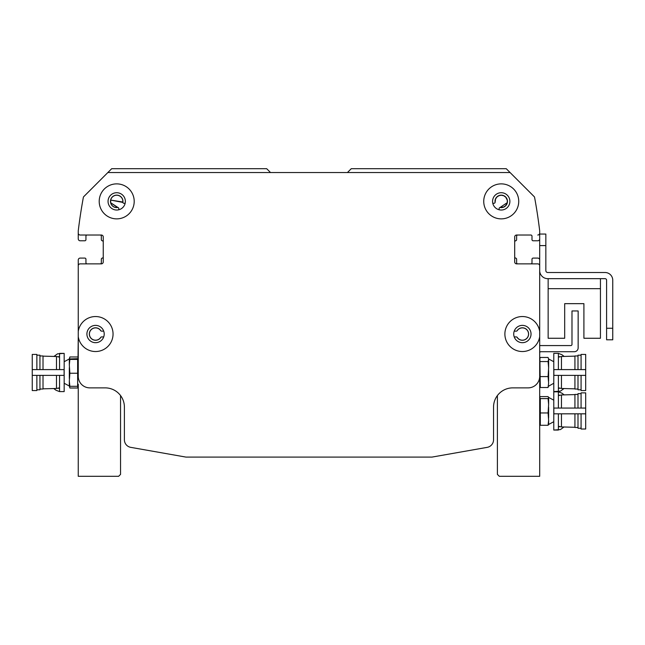 <?xml version="1.0" encoding="UTF-8"?>
<svg xmlns="http://www.w3.org/2000/svg" width="645" height="645" viewBox="0 0 645 645"><rect width="100%" height="100%" fill="white"/><g stroke="black" fill="none" stroke-linecap="round" stroke-linejoin="round"><path stroke-width="0.97" d="M499.125 209.762L499.125 208.617L499.125 209.762M493.973 203.296L492.804 203.296L493.973 203.296A1.153 1.153 0 0 0 495.094 202.417L495.553 199.023L496.868 197.039L498.924 195.677L501.238 195.217L503.737 195.749L505.753 197.201L507.252 200.087L505.753 197.201L503.737 195.749L501.238 195.217L498.924 195.677L496.868 197.039L495.553 199.023L495.118 202.022L495.553 199.023L496.868 197.039L498.924 195.677L501.238 195.217L503.737 195.749L505.753 197.201L507.252 200.087L505.753 197.201L503.737 195.749L501.238 195.217L498.924 195.677L496.868 197.039L495.553 199.023L495.118 202.022L495.553 199.023L496.868 197.039L498.924 195.677L501.238 195.217L503.737 195.749L505.753 197.201L507.276 200.184L507.276 202.57L505.753 205.553L503.737 206.997L500.028 207.488L507.252 202.659M507.276 202.57L507.276 200.184M270.521 172.537L266.675 168.692L111.706 168.692L83.681 196.709A1.153 1.153 0 0 0 83.366 197.322A538.341 538.341 0 0 0 78.255 230.829L78.255 233.095A1.919 1.919 0 0 0 80.182 235.022L101.33 235.022A1.919 1.919 0 0 1 103.248 236.941L103.248 261.935A1.919 1.919 0 0 1 101.33 263.861L80.182 263.861A1.919 1.919 0 0 0 78.255 265.78L78.255 331.449A17.496 17.496 0 0 1 96.855 316.59A17.496 17.496 0 0 1 113.052 334.037A17.496 17.496 0 0 1 96.855 351.485A17.496 17.496 0 0 1 78.255 336.625L78.255 331.449M123.977 203.296L125.146 203.296L123.977 203.296A1.153 1.153 0 0 1 122.856 202.417L110.69 200.087L122.824 202.022A6.152 6.152 0 0 0 116.866 195.225A6.152 6.152 0 0 0 110.561 201.7A6.152 6.152 0 0 0 117.519 207.472L110.714 202.748L117.914 207.488A6.232 6.232 0 0 1 110.489 201.837A6.232 6.232 0 0 1 117.003 195.145A6.232 6.232 0 0 1 122.856 202.417L122.856 202.417M118.825 209.762L118.736 208.182M110.682 202.635L110.674 200.184L110.682 202.635M507.252 200.087L505.753 197.201L503.737 195.749L501.238 195.217L498.924 195.677L496.868 197.039L495.553 199.023L495.118 202.022A6.152 6.152 0 0 1 501.076 195.225A6.152 6.152 0 0 1 507.381 201.7A6.152 6.152 0 0 1 500.423 207.472L500.028 207.488A1.153 1.153 0 0 0 499.125 208.617M500.028 207.488A6.232 6.232 0 0 0 507.454 201.837A6.232 6.232 0 0 0 500.939 195.145A6.232 6.232 0 0 0 495.094 202.417L495.118 202.022M78.255 230.966L78.255 238.868A1.919 1.919 0 0 0 80.182 240.787L84.793 240.787A1.153 1.153 0 0 0 85.946 239.634L85.946 236.175A1.153 1.153 0 0 1 87.099 235.022M100.177 235.022A1.153 1.153 0 0 1 101.33 236.175L101.33 239.65A1.153 1.153 0 0 0 102.289 240.787A1.153 1.153 0 0 1 103.248 241.923M103.248 256.952A1.153 1.153 0 0 1 102.289 258.089A1.153 1.153 0 0 0 101.33 259.226L101.33 262.709A1.153 1.153 0 0 1 100.177 263.861L101.33 263.861M118.825 208.617A1.153 1.153 0 0 0 117.914 207.488M80.182 263.861L87.099 263.861A1.153 1.153 0 0 1 85.946 262.709L85.946 259.242A1.153 1.153 0 0 0 84.793 258.089L80.182 258.089A1.919 1.919 0 0 0 78.255 260.016L78.255 280.204M539.688 265.78L539.688 336.625A17.496 17.496 0 0 1 512.896 348.735A17.496 17.496 0 0 1 512.896 319.331A17.496 17.496 0 0 1 539.688 331.449L539.688 265.78A1.919 1.919 0 0 0 537.769 263.861L516.621 263.861A1.919 1.919 0 0 1 514.694 261.935L514.694 236.941A1.919 1.919 0 0 1 516.621 235.022L530.843 235.022A1.153 1.153 0 0 1 531.996 236.175L531.996 239.634A1.153 1.153 0 0 0 533.149 240.787L537.769 240.787A1.919 1.919 0 0 0 539.688 238.868L539.688 230.966M537.769 235.022A1.919 1.919 0 0 0 539.688 233.095L539.688 230.829A538.341 538.341 0 0 0 534.584 197.322A1.153 1.153 0 0 0 534.262 196.709L506.236 168.692L351.267 168.692L347.429 172.537M514.226 331.151L516.298 331.151A1.153 1.153 0 0 0 516.984 330.925L517.258 330.635A6.152 6.152 0 0 1 526.441 329.401A6.152 6.152 0 0 1 526.441 338.665A6.152 6.152 0 0 1 517.258 337.44L516.984 337.15A1.153 1.153 0 0 0 516.298 336.924L514.226 336.924M103.716 336.924L101.652 336.924A1.153 1.153 0 0 0 100.959 337.15A6.232 6.232 0 0 1 91.558 338.81A6.232 6.232 0 0 1 91.558 329.256A6.232 6.232 0 0 1 100.959 330.925A1.153 1.153 0 0 0 101.652 331.151L103.716 331.151M100.959 337.15L100.684 337.44A6.152 6.152 0 0 1 91.509 338.665A6.152 6.152 0 0 1 91.509 329.401A6.152 6.152 0 0 1 100.684 330.635L100.959 330.925M516.984 330.925A6.232 6.232 0 0 1 526.393 329.256A6.232 6.232 0 0 1 526.393 338.81A6.232 6.232 0 0 1 516.984 337.15M539.688 280.204L539.688 260.016A1.919 1.919 0 0 0 537.769 258.089L533.149 258.089A1.153 1.153 0 0 0 531.996 259.242L531.996 262.709A1.153 1.153 0 0 1 530.843 263.861M517.774 263.861A1.153 1.153 0 0 1 516.621 262.709L516.621 259.226A1.153 1.153 0 0 0 515.653 258.089A1.153 1.153 0 0 1 514.694 256.952M514.694 241.923A1.153 1.153 0 0 1 515.653 240.787A1.153 1.153 0 0 0 516.621 239.65L516.621 236.175A1.153 1.153 0 0 1 517.774 235.022L516.621 235.022M104.208 334.037A8.651 8.651 0 0 0 91.235 326.539A8.651 8.651 0 0 0 91.235 341.528A8.651 8.651 0 0 0 104.208 334.037M509.889 201.377A8.651 8.651 0 0 0 496.908 193.879A8.651 8.651 0 0 0 496.908 208.867A8.651 8.651 0 0 0 509.889 201.377M518.733 201.377A17.496 17.496 0 0 1 492.49 216.526A17.496 17.496 0 0 1 492.49 186.22A17.496 17.496 0 0 1 518.733 201.377M125.364 201.377A8.651 8.651 0 0 0 112.383 193.879A8.651 8.651 0 0 0 112.383 208.867A8.651 8.651 0 0 0 125.364 201.377M134.2 201.377A17.496 17.496 0 0 1 107.957 216.526A17.496 17.496 0 0 1 107.957 186.22A17.496 17.496 0 0 1 134.2 201.377M531.037 334.037A8.651 8.651 0 0 0 518.056 326.539A8.651 8.651 0 0 0 518.056 341.528A8.651 8.651 0 0 0 531.037 334.037M78.013 358.838L78.255 336.625L78.255 376.333A11.537 11.537 0 0 0 89.792 387.871L105.175 387.871A19.229 19.229 0 0 1 124.396 407.1L124.396 439.785A7.692 7.692 0 0 0 130.758 447.356L185.921 457.087L432.021 457.087L487.193 447.356A7.692 7.692 0 0 0 493.546 439.785L493.546 407.1A19.229 19.229 0 0 1 512.775 387.871L528.15 387.871A11.537 11.537 0 0 0 539.688 376.333L539.688 336.625M534.302 196.757L510.082 172.537L107.86 172.537L83.64 196.757A1.153 1.153 0 0 0 83.366 197.322M539.688 258.089L539.688 270.586A8.079 8.079 0 0 0 547.766 278.664L605.058 278.664A1.54 1.54 0 0 1 606.598 280.204L606.598 339.802L612.75 339.802L612.75 280.204A7.692 7.692 0 0 0 605.058 272.512L547.766 272.512A1.919 1.919 0 0 1 545.839 270.586L545.839 234.062L539.688 234.062L539.688 258.089M539.688 345.575L570.833 345.575A1.153 1.153 0 0 0 571.986 344.422L571.986 310.963L578.146 310.963L578.146 347.881A3.846 3.846 0 0 1 574.3 351.727L540.841 351.727A1.153 1.153 0 0 0 539.688 352.871M561.9 354.71L564.173 356.427L561.9 354.71L558.393 353.379L553.781 353.379L553.781 391.596L558.393 391.596L558.393 375.374M493.546 407.1A19.229 19.229 0 0 1 497.392 395.562L497.392 474.389L499.311 476.308L539.688 476.308L539.688 376.358L539.688 385.734L540.3 387.516L539.881 358.539L540.3 357.459L548.081 357.459L548.621 359.12L548.081 361.555L548.621 367.642L548.081 376.583L548.621 383.09L548.081 387.516L548.621 383.09M540.3 361.555L548.081 361.555M548.508 358.539L548.621 359.12L548.508 358.539M540.3 387.516L548.081 387.516M540.3 376.583L548.081 376.583M548.621 381.01L548.621 370.496M548.621 367.642L548.621 359.894M559.965 356.822L558.393 356.532M558.393 369.601L558.393 353.379L553.781 353.379M553.845 369.601L553.845 375.374L585.692 375.374L585.692 369.601L553.845 369.601M553.781 391.596L560.432 391.136L563.996 388.548M558.393 388.443L559.965 388.161M558.393 357.153L561.464 356.5L561.464 369.601M561.464 375.374L561.464 388.475L574.929 388.83M581.081 375.374L581.081 390.564L585.692 390.564L585.692 375.374M585.692 369.601L585.692 354.419L581.081 354.419L581.081 369.601M581.081 389.79L578.001 389.79L578.001 375.374M578.001 369.601L578.001 355.185L581.081 355.185M578.001 389.024L574.929 389.024L574.929 375.374M574.929 369.601L574.929 355.951L578.001 355.951L574.929 355.951M77.642 356.967L69.862 356.967L69.321 358.975L77.642 358.668L77.642 359.426L69.862 359.426L69.321 358.975L69.321 365.022L69.862 359.426M69.491 358.838L69.862 356.967M78.069 386.105L77.642 388.008L69.862 388.008L69.426 386.105M69.321 385.863L69.741 387.589M56.042 390.265L53.769 388.548L56.042 390.265L59.55 391.596L64.169 391.596L64.169 353.379L59.55 353.379L59.55 369.601M77.642 358.668L77.642 373.245L69.862 373.245L69.321 365.022M77.642 373.245L77.642 386.307L69.862 386.307L69.321 381.018L69.862 373.245M77.642 386.307L77.642 385.557M69.321 381.018L69.321 386L69.862 386.307M69.321 367.65L69.321 378.534M124.396 439.785L124.396 407.1A19.229 19.229 0 0 0 120.551 395.562L120.551 474.389L118.632 476.308L78.255 476.308L78.255 384.267M57.977 388.161L59.55 388.443M59.55 375.374L59.55 391.596L64.169 391.596M64.105 375.374L64.105 369.601L32.25 369.601L32.25 375.374L64.105 375.374M64.169 353.379L57.518 353.839L53.954 356.435M59.55 356.532L57.977 356.822M59.55 387.822L56.478 388.475L56.478 375.374M56.478 369.601L56.478 356.5L43.013 356.145M36.862 369.601L36.862 354.419L32.25 354.419L32.25 369.601M32.25 375.374L32.25 390.564L36.862 390.564L36.862 375.374M36.862 355.185L39.942 355.185L39.942 369.601M39.942 375.374L39.942 389.79L36.862 389.79L39.942 389.79M39.942 355.951L43.013 355.951L43.013 369.601M43.013 375.374L43.013 389.024L39.942 389.024L43.013 389.024M539.688 424.184L540.3 425.289L540.3 398.602L539.776 397.368L540.3 396.594L548.081 396.594L548.621 397.409L548.081 398.602L548.621 404.407L548.081 412.953L548.621 420.298L548.081 425.289L548.621 424.483L548.621 420.298M540.3 398.602L548.081 398.602M540.3 425.289L548.081 425.289M540.3 412.953L548.081 412.953M548.621 417.944L548.621 407.14M548.621 404.407L548.621 397.788M558.393 408.059L558.393 391.838L561.9 393.16L564.173 394.877M559.965 395.272L558.393 394.982M553.781 391.838L558.393 391.838L553.781 391.838L553.781 430.046L558.393 430.046L558.393 413.824M553.845 408.059L553.845 413.824L585.692 413.824L585.692 408.059L553.845 408.059M553.781 430.046L560.432 429.586L563.996 426.998M558.393 426.901L559.965 426.611M558.393 395.611L561.464 394.95L561.464 408.059M561.464 413.824L561.464 426.934L574.929 427.28M581.081 413.824L581.081 429.014L585.692 429.014L585.692 413.824M585.692 408.059L585.692 392.87L581.081 392.87L581.081 408.059M581.081 428.248L578.001 428.248L578.001 413.824M578.001 408.059L578.001 393.635L581.081 393.635M578.001 427.474L574.929 427.474L574.929 413.824M574.929 408.059L574.929 394.409L578.001 394.409M78.255 389.79L78.255 385.734L77.755 387.589M539.688 385.734L539.688 389.79M548.145 278.664L548.145 338.262L564.681 338.262L564.681 303.658L583.91 303.658L583.91 338.262L600.447 338.262L600.447 278.664M78.255 230.829L78.255 233.095M432.021 457.087L487.193 447.356M612.75 328.265L612.75 280.204L612.75 328.265L606.598 328.265M605.058 278.664A1.54 1.54 0 0 1 606.598 280.204A1.54 1.54 0 0 0 605.058 278.664M547.766 272.512A1.919 1.919 0 0 1 545.839 270.586A1.919 1.919 0 0 0 547.766 272.512M564.681 303.658L583.91 303.658L564.681 303.658M606.598 339.802L612.75 339.802M548.145 288.662L600.447 288.662M539.688 245.592L545.839 245.592M553.781 383.259L548.572 386.194M548.621 386.024L548.508 386.444M548.621 358.951L553.781 361.724M539.688 359.241L539.881 358.539M558.393 387.822L561.464 388.475M561.464 356.5L574.929 356.145M64.169 383.259L69.321 386.024M64.169 361.724L69.321 358.951M59.55 357.153L56.478 356.5M56.478 388.475L43.013 388.83M553.781 421.709L548.621 424.483M548.621 397.401L553.781 400.174M558.393 426.272L561.464 426.934M561.464 394.95L574.929 394.603"/></g></svg>

